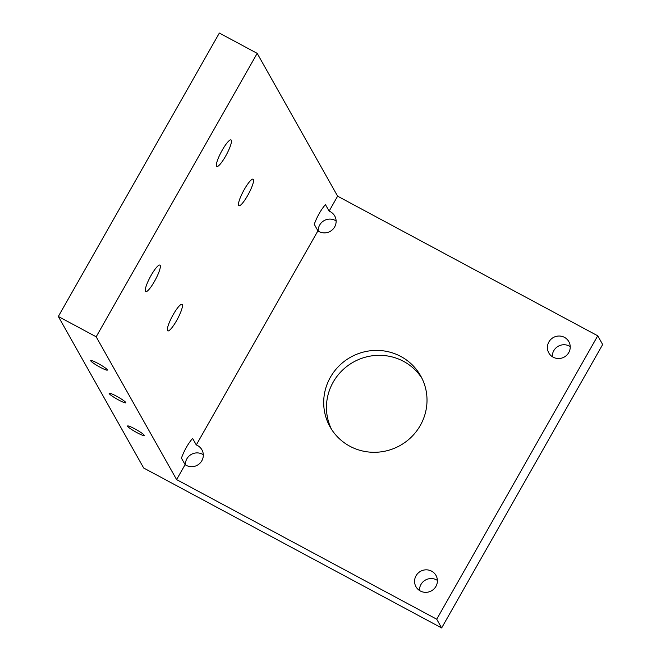<?xml version="1.0" encoding="UTF-8"?>
<svg xmlns="http://www.w3.org/2000/svg" width="661" height="661" viewBox="0 0 661 661"><rect width="100%" height="100%" fill="white"/><g stroke="black" fill="none" stroke-linecap="round" stroke-linejoin="round"><path stroke-width="0.99" d="M216.527 166.184A15.046 2.925 -61.8 0 1 221.766 150.997A15.046 2.925 -61.8 0 1 231.028 139.934A15.046 2.925 -61.8 0 1 226.483 154.583A15.046 2.925 -61.8 0 1 216.791 166.456A15.046 2.925 -61.8 0 1 216.527 166.184M238.629 205.431A15.046 2.925 -61.8 0 1 243.868 190.252A15.046 2.925 -61.8 0 1 253.122 179.181A15.046 2.925 -61.8 0 1 248.586 193.83A15.046 2.925 -61.8 0 1 238.894 205.703A15.046 2.925 -61.8 0 1 238.629 205.431M167.514 330.616A15.046 2.925 -61.8 0 1 172.761 315.429A15.046 2.925 -61.8 0 1 182.015 304.366A15.046 2.925 -61.8 0 1 177.479 319.007A15.046 2.925 -61.8 0 1 167.778 330.88A15.046 2.925 -61.8 0 1 167.514 330.616M145.412 291.369A15.046 2.925 -61.8 0 1 150.658 276.182A15.046 2.925 -61.8 0 1 159.912 265.119A15.046 2.925 -61.8 0 1 155.376 279.76A15.046 2.925 -61.8 0 1 145.676 291.633A15.046 2.925 -61.8 0 1 145.412 291.369M597.742 335.805L436.731 619.225L176.603 479.605L185.105 464.65L181.42 458.106C184.369 450.224 188.096 443.655 192.607 438.408L196.292 444.952L317.924 230.829L314.248 224.294C317.197 216.411 320.924 209.843 325.435 204.596L329.12 211.132L337.614 196.177L257.187 53.359L96.184 336.788L58.342 316.479L143.677 468.013L441.647 627.95L602.658 344.521L597.742 335.805L337.614 196.177M176.603 479.605L96.184 336.788M436.731 619.225L441.647 627.95M107.338 369.78A9.576 1.148 -150.4 0 0 98.803 363.872A9.576 1.148 -150.4 0 0 90.731 360.6A9.576 1.148 -150.4 0 0 98.489 366.334A9.576 1.148 -150.4 0 0 107.388 370.061A9.576 1.148 -150.4 0 0 107.338 369.78M125.755 402.483A9.576 1.148 -150.4 0 0 117.22 396.575A9.576 1.148 -150.4 0 0 109.148 393.312A9.576 1.148 -150.4 0 0 116.906 399.037A9.576 1.148 -150.4 0 0 125.805 402.772A9.576 1.148 -150.4 0 0 125.755 402.483M144.172 435.186A9.576 1.148 -150.4 0 0 135.637 429.286A9.576 1.148 -150.4 0 0 127.565 426.015A9.576 1.148 -150.4 0 0 135.323 431.749A9.576 1.148 -150.4 0 0 144.222 435.475A9.576 1.148 -150.4 0 0 144.172 435.186M257.187 53.359L219.353 33.05L58.342 316.479M331.5 429.278A51.988 50.608 150.6 0 1 342.894 369.805A51.988 50.608 150.6 0 1 403.607 361.385A51.988 50.608 150.6 0 1 421.958 378.34M400.847 356.477A51.988 50.608 150.6 0 1 420.652 375.845A51.988 50.608 150.6 0 1 400.186 445.456A51.988 50.608 150.6 0 1 330.054 426.866A51.988 50.608 150.6 0 1 339.093 365.897A51.988 50.608 150.6 0 1 400.847 356.477M419.487 590.496A11.493 11.187 150.6 0 1 437.4 580.408M318.214 231.028A11.493 11.187 150.6 0 1 336.119 220.939M552.315 356.684A11.493 11.187 150.6 0 1 570.228 346.595M185.386 464.84A11.493 11.187 150.6 0 1 203.299 454.751M420.355 591.008A11.493 11.187 -29.4 0 0 436.004 575.45A11.493 11.187 -29.4 0 0 417.975 573.252A11.493 11.187 -29.4 0 0 420.355 591.008M553.183 357.196A11.493 11.187 -29.4 0 0 568.832 341.638A11.493 11.187 -29.4 0 0 550.803 339.44A11.493 11.187 -29.4 0 0 553.183 357.196M317.924 230.829A11.493 11.187 -29.4 0 0 334.722 215.982A11.493 11.187 -29.4 0 0 329.12 211.132M185.105 464.65A11.493 11.187 -29.4 0 0 201.902 449.794A11.493 11.187 -29.4 0 0 196.292 444.952"/></g></svg>
